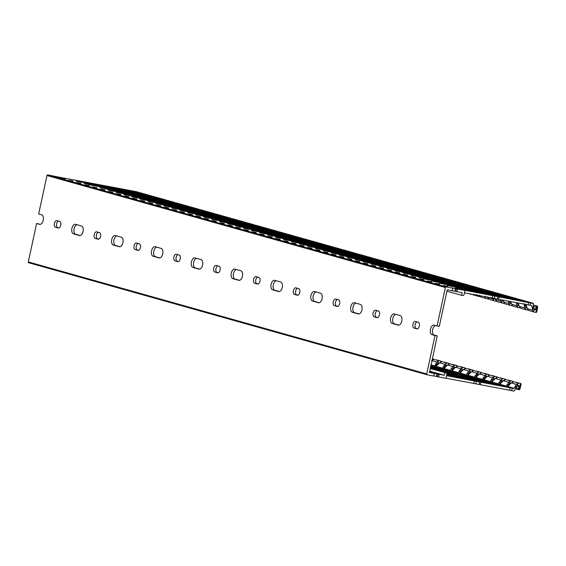 <?xml version="1.0" encoding="UTF-8"?>
<svg xmlns="http://www.w3.org/2000/svg" width="566" height="566" viewBox="0 0 566 566"><rect width="100%" height="100%" fill="white"/><g stroke="black" fill="none" stroke-linecap="round" stroke-linejoin="round"><path stroke-width="0.85" d="M429.58 372.506L434.256 373.383L433.683 376.022L427.167 374.791A0.75 0.623 -74.3 0 1 426.707 373.942L435.021 335.497L437.235 335.914L429.544 372.492M60.385 177.427L47.756 174.901A0.75 0.623 105.7 0 0 46.985 175.517L38.672 213.962L41.658 214.804A4.875 2.681 100.7 0 1 43.242 220.174A4.875 2.681 100.7 0 1 39.726 224.348A4.875 2.681 100.7 0 1 39.599 224.32L36.613 223.478L28.3 261.924A0.75 0.623 -74.3 0 0 28.76 262.773L427.075 374.77M36.613 223.478L40.37 224.334M464.481 292.813L531.792 305.569L532.634 310.175L533.42 311.696A3.148 2.625 105.7 0 0 534.106 312.022A3.148 2.625 105.7 0 0 534.29 312.064L536.37 312.453L536.773 311.661L537.7 307.112L537.304 306.086A1.047 0.877 105.7 0 0 536.122 307.013L535.832 309.064A1.047 0.877 -74.3 0 1 534.099 309.361L533.108 303.227L526.776 301.445L455.425 287.776L525.135 300.985L518.81 299.209L447.458 285.54L517.168 298.742L510.836 296.966L439.492 283.297L509.202 296.506L502.87 294.723L431.518 281.054L501.235 294.263L494.903 292.488L423.552 278.819L493.269 292.021L487.255 290.535M486.937 290.245L418.769 277.474L485.295 289.785L478.963 288.002L410.803 275.232L477.329 287.542L470.997 285.766L402.836 272.989L469.363 285.299L463.03 283.524L394.87 270.753L461.396 283.064L455.064 281.281L386.903 268.51L453.423 280.821L447.098 279.045L378.93 266.268L445.456 278.578L439.124 276.802L370.963 264.032L437.49 276.342L431.158 274.56L362.997 261.789L429.523 274.1L423.191 272.324L355.031 259.546L421.55 271.857L415.225 270.081L347.057 257.311L413.583 269.621L407.577 268.135M407.251 267.838L339.091 255.068L405.617 267.378L399.285 265.603L331.124 252.825L397.65 265.143L391.318 263.36L323.158 250.589L389.677 262.9L383.352 261.117L315.184 248.347L381.71 260.657L374.954 258.796L307.218 246.104L373.744 258.421L367.412 256.639L299.251 243.868L365.778 256.179L359.445 254.396L291.285 241.625L357.804 253.936L351.479 252.16L283.311 239.383L349.838 251.7L343.505 249.917L275.345 237.147L341.871 249.457L335.539 247.675L267.378 234.904L333.905 247.215L327.891 245.729M327.572 245.439L259.412 232.661L325.931 244.979L319.606 243.196L251.438 230.426L317.965 242.736L311.633 240.953L243.472 228.183L309.998 240.493L303.666 238.718L235.506 225.94L302.032 238.258L295.268 236.39L227.539 223.704L294.065 236.015L287.733 234.232L219.566 221.462L286.092 233.772L279.767 231.996L211.599 219.219L278.125 231.536L271.793 229.754L203.633 216.983L270.159 229.294L263.827 227.511L195.666 214.74L262.192 227.051L255.86 225.275L187.7 212.498L254.219 224.815L248.212 223.329M254.247 224.815L247.922 223.039L179.726 210.262L246.252 222.572L239.92 220.79L171.76 208.019L238.286 220.33L231.954 218.554L163.793 205.776L230.32 218.094L223.987 216.311L155.827 203.541L222.346 215.851L216.021 214.068L147.853 201.298L214.38 213.608L208.047 211.833L139.887 199.055L206.413 211.373L200.081 209.59L131.92 196.819L198.447 209.13L192.115 207.347L123.954 194.577L190.473 206.887L184.148 205.111L115.98 192.334L182.507 204.651L176.175 202.869L108.014 190.098L174.54 202.409L168.534 200.923M168.208 200.626L100.048 187.855L166.574 200.166L160.242 198.39L88.89 184.721L158.6 197.93L152.275 196.147L84.108 183.377L150.634 195.687L144.302 193.905L76.141 181.134L142.667 193.445L136.335 191.669L60.392 177.391M464.99 290.464L457.604 289.077L457.038 291.709L462.203 292.686L461.637 295.318L462.74 295.53A1.351 1.125 105.7 0 0 464.134 294.419L464.99 290.464L463.391 290.018L533.328 303.489M529.507 310.72A3.148 2.625 -74.3 0 1 529.323 310.677A3.148 2.625 -74.3 0 1 528.637 310.352L527.356 308.689L525.708 304.062M531.792 305.569L528.885 304.954M452.687 288.151L446.164 286.92A0.75 0.623 105.7 0 0 445.392 287.535L437.079 325.981L439.294 326.398L447.133 290.146L447.543 289.771L452.114 290.783L452.687 288.151L451.371 287.769L457.604 289.077M459.309 286.071L464.7 287.167L459.309 286.071M379.623 263.664L385.022 264.761L379.623 263.664M299.945 241.265L305.336 242.361L299.945 241.265M220.266 218.858L225.657 219.955L220.266 218.858M140.58 196.459L145.971 197.555L140.58 196.459M452.284 281.054L457.675 282.151L452.284 281.054M372.605 258.648L377.996 259.744L372.605 258.648M292.919 236.241L298.31 237.345L292.919 236.241M213.24 213.842L218.632 214.939L213.24 213.842M133.562 191.435L138.953 192.532L133.562 191.435M447.43 286.269L443.404 285.526L447.366 286.552M439.464 284.033L435.438 283.29L439.4 284.316M431.49 281.79L427.464 281.047L431.433 282.073M423.524 279.547L419.498 278.805L423.46 279.83M415.557 277.312L411.532 276.569L415.494 277.595M407.591 275.069L403.565 274.326L407.527 275.352M399.617 272.826L395.592 272.083L399.561 273.109M391.651 270.59L387.625 269.848L391.587 270.873M383.684 268.348L379.659 267.605L383.621 268.631M375.718 266.105L371.692 265.362L375.654 266.388M367.744 263.869L363.719 263.126L367.688 264.152M359.778 261.626L355.752 260.884L359.714 261.909M351.811 259.384L347.786 258.641L351.748 259.667M343.845 257.148L339.819 256.405L343.781 257.431M335.871 254.905L331.846 254.162L335.815 255.188M327.905 252.662L323.879 251.92L327.848 252.945M319.939 250.427L315.913 249.684L319.875 250.71M311.972 248.184L307.946 247.441L311.908 248.467M303.999 245.941L299.98 245.198L303.942 246.224M296.032 243.705L292.006 242.963L295.976 243.988M288.066 241.463L284.04 240.72L288.002 241.746M280.099 239.22L276.074 238.477L280.036 239.503M272.133 236.984L268.107 236.241L272.069 237.267M264.159 234.741L260.134 233.999L264.103 235.024M256.193 232.499L252.167 231.756L256.129 232.782M248.226 230.263L244.201 229.52L248.163 230.546M240.26 228.02L236.234 227.277L240.196 228.303M232.286 225.777L228.261 225.035L232.23 226.06M224.32 223.542L220.294 222.799L224.256 223.825M216.354 221.299L212.328 220.556L216.29 221.582M208.387 219.056L204.361 218.313L208.323 219.346M200.414 216.82L196.388 216.078L200.357 217.103M192.447 214.578L188.421 213.835L192.383 214.861M184.481 212.335L180.455 211.599L184.417 212.625M176.514 210.099L172.489 209.356L176.451 210.382M168.541 207.856L164.515 207.114L168.484 208.139M160.574 205.614L156.549 204.878L160.511 205.904M152.608 203.378L148.582 202.635L152.544 203.661M144.641 201.135L140.616 200.392L144.578 201.418M136.668 198.892L132.642 198.157L136.611 199.182M128.701 196.657L124.676 195.914L128.645 196.94M120.735 194.414L116.709 193.671L120.671 194.697M112.768 192.171L108.743 191.435L112.705 192.461M104.795 189.935L100.776 189.193L104.738 190.218M96.828 187.693L92.803 186.95L96.772 187.976M88.862 185.45L84.836 184.714L88.798 185.74M80.896 183.214L76.87 182.471L80.832 183.497M72.929 180.971L68.903 180.229L72.865 181.254M64.956 178.729L60.93 177.993L64.899 179.019M536.37 312.453L536.773 311.661M524.109 303.617L524.668 307.932L525.453 309.453A3.148 2.625 105.7 0 0 526.132 309.779A3.148 2.625 105.7 0 0 526.323 309.828L528.403 310.21M521.541 308.484A3.148 2.625 -74.3 0 1 521.357 308.435A3.148 2.625 -74.3 0 1 520.67 308.109L519.39 306.454L518.024 302.902M526.96 307.784A1.047 0.877 -74.3 0 1 526.132 307.119L525.595 304.331M516.418 302.598L516.701 305.697L517.48 307.211A3.148 2.625 105.7 0 0 518.166 307.543A3.148 2.625 105.7 0 0 518.357 307.586L520.437 307.968M513.574 306.241A3.148 2.625 -74.3 0 1 513.39 306.199A3.148 2.625 -74.3 0 1 512.704 305.866L510.306 301.452M518.987 305.548A1.047 0.877 -74.3 0 1 518.166 304.883L517.734 302.845M517.168 298.742L510.872 296.973M508.579 301.126L508.728 303.454L509.513 304.975A3.148 2.625 105.7 0 0 510.199 305.3A3.148 2.625 105.7 0 0 510.383 305.343L512.471 305.732M505.608 303.999A3.148 2.625 -74.3 0 1 505.417 303.956A3.148 2.625 -74.3 0 1 504.731 303.631L502.615 300.001M511.02 303.305A1.047 0.877 -74.3 0 1 510.192 302.64L509.902 301.374M500.698 299.64L500.761 301.211L501.547 302.732A3.148 2.625 105.7 0 0 502.233 303.058A3.148 2.625 105.7 0 0 502.417 303.107L504.497 303.489M497.641 301.763A3.148 2.625 -74.3 0 1 497.45 301.713A3.148 2.625 -74.3 0 1 496.764 301.388L494.995 298.622M503.054 301.062A1.047 0.877 -74.3 0 1 502.226 300.397L502.106 299.902M492.774 298.148L493.58 300.489A3.148 2.625 105.7 0 0 494.267 300.822A3.148 2.625 105.7 0 0 494.451 300.864L496.531 301.246M489.668 299.52A3.148 2.625 -74.3 0 1 489.484 299.478A3.148 2.625 -74.3 0 1 488.798 299.145L487.199 296.761M495.087 298.827A1.047 0.877 -74.3 0 1 494.408 298.494M484.807 296.089L485.607 298.254A3.148 2.625 105.7 0 0 486.293 298.579A3.148 2.625 105.7 0 0 486.484 298.622L488.564 299.011M481.701 297.277A3.148 2.625 -74.3 0 1 481.517 297.235A3.148 2.625 -74.3 0 1 480.831 296.909L479.551 295.247M485.295 289.785L478.999 288.009M476.855 294.49L477.64 296.011A3.148 2.625 105.7 0 0 478.327 296.336A3.148 2.625 105.7 0 0 478.518 296.386L480.598 296.768M473.735 295.042A3.148 2.625 -74.3 0 1 473.544 294.992A3.148 2.625 -74.3 0 1 472.858 294.667L472.447 294.313M469.716 293.804A3.148 2.625 105.7 0 0 470.36 294.101A3.148 2.625 105.7 0 0 470.544 294.143L472.624 294.525M421.55 271.857L415.253 270.088M389.677 262.9L383.38 261.124M325.931 244.979L319.634 243.203M294.065 236.015L287.761 234.239M286.12 233.779L280.085 232.286M230.32 218.094L224.016 216.318M198.447 209.13L192.143 207.354M190.501 206.894L184.466 205.401M158.629 197.93L152.594 196.444M457.038 291.709L452.142 290.641M398.167 325.139L392.188 323.455A4.875 2.681 100.7 0 1 390.604 318.085A4.875 2.681 100.7 0 1 394.12 313.911A4.875 2.681 100.7 0 1 394.247 313.939L400.226 315.616A4.875 2.681 100.7 0 1 401.81 320.993A4.875 2.681 100.7 0 1 398.294 325.167A4.875 2.681 100.7 0 1 398.167 325.139L398.422 325.188M416.809 328.825L414.022 328.039A3.375 1.861 100.7 0 1 412.925 324.325A3.375 1.861 100.7 0 1 415.359 321.431A3.375 1.861 100.7 0 1 415.444 321.453L418.239 322.238A3.375 1.861 100.7 0 1 419.335 325.952A3.375 1.861 100.7 0 1 416.894 328.846A3.375 1.861 100.7 0 1 416.809 328.825L416.986 328.86M358.328 313.939L352.349 312.255A4.875 2.681 100.7 0 1 350.764 306.885A4.875 2.681 100.7 0 1 354.281 302.704A4.875 2.681 100.7 0 1 354.408 302.739L360.386 304.416A4.875 2.681 100.7 0 1 361.971 309.786A4.875 2.681 100.7 0 1 358.455 313.967A4.875 2.681 100.7 0 1 358.328 313.939L358.582 313.981M376.97 317.625L374.183 316.84A3.375 1.861 100.7 0 1 373.086 313.118A3.375 1.861 100.7 0 1 375.52 310.232A3.375 1.861 100.7 0 1 375.605 310.253L378.392 311.031A3.375 1.861 100.7 0 1 379.489 314.753A3.375 1.861 100.7 0 1 377.055 317.646A3.375 1.861 100.7 0 1 376.97 317.625L377.147 317.66M318.488 302.732L312.51 301.055A4.875 2.681 100.7 0 1 310.925 295.678A4.875 2.681 100.7 0 1 314.441 291.504A4.875 2.681 100.7 0 1 314.569 291.532L320.547 293.216A4.875 2.681 100.7 0 1 322.125 298.586A4.875 2.681 100.7 0 1 318.608 302.76A4.875 2.681 100.7 0 1 318.488 302.732L318.743 302.782M337.131 306.425L334.343 305.64A3.375 1.861 100.7 0 1 333.24 301.919A3.375 1.861 100.7 0 1 335.68 299.025A3.375 1.861 100.7 0 1 335.765 299.046L338.553 299.831A3.375 1.861 100.7 0 1 339.65 303.553A3.375 1.861 100.7 0 1 337.216 306.447A3.375 1.861 100.7 0 1 337.131 306.425L337.308 306.454M278.642 291.532L272.671 289.849A4.875 2.681 100.7 0 1 271.086 284.479A4.875 2.681 100.7 0 1 274.602 280.304A4.875 2.681 100.7 0 1 274.729 280.333L280.701 282.01A4.875 2.681 100.7 0 1 282.285 287.387A4.875 2.681 100.7 0 1 278.769 291.561A4.875 2.681 100.7 0 1 278.642 291.532L278.897 291.582M297.291 295.219L294.497 294.433A3.375 1.861 100.7 0 1 293.4 290.719A3.375 1.861 100.7 0 1 295.834 287.825A3.375 1.861 100.7 0 1 295.926 287.846L298.714 288.632A3.375 1.861 100.7 0 1 299.81 292.346A3.375 1.861 100.7 0 1 297.376 295.24A3.375 1.861 100.7 0 1 297.291 295.219L297.461 295.254M238.802 280.333L232.831 278.649A4.875 2.681 100.7 0 1 231.246 273.279A4.875 2.681 100.7 0 1 234.763 269.098A4.875 2.681 100.7 0 1 234.883 269.133L240.861 270.81A4.875 2.681 100.7 0 1 242.446 276.18A4.875 2.681 100.7 0 1 238.93 280.361A4.875 2.681 100.7 0 1 238.802 280.333L239.057 280.375M257.445 284.019L254.658 283.233A3.375 1.861 100.7 0 1 253.561 279.512A3.375 1.861 100.7 0 1 255.995 276.625A3.375 1.861 100.7 0 1 256.087 276.647L258.874 277.425A3.375 1.861 100.7 0 1 259.971 281.146A3.375 1.861 100.7 0 1 257.537 284.04A3.375 1.861 100.7 0 1 257.445 284.019L257.622 284.054M198.963 269.126L192.985 267.449A4.875 2.681 100.7 0 1 191.4 262.079A4.875 2.681 100.7 0 1 194.916 257.898A4.875 2.681 100.7 0 1 195.044 257.926L201.022 259.61A4.875 2.681 100.7 0 1 202.607 264.98A4.875 2.681 100.7 0 1 199.09 269.161A4.875 2.681 100.7 0 1 198.963 269.126L199.218 269.175M217.606 272.819L214.818 272.034A3.375 1.861 100.7 0 1 213.722 268.312A3.375 1.861 100.7 0 1 216.155 265.419A3.375 1.861 100.7 0 1 216.24 265.44L219.035 266.225A3.375 1.861 100.7 0 1 220.132 269.947A3.375 1.861 100.7 0 1 217.691 272.84A3.375 1.861 100.7 0 1 217.606 272.819L217.783 272.847M159.124 257.926L153.145 256.249A4.875 2.681 100.7 0 1 151.561 250.872A4.875 2.681 100.7 0 1 155.077 246.698A4.875 2.681 100.7 0 1 155.204 246.726L161.183 248.41A4.875 2.681 100.7 0 1 162.767 253.78A4.875 2.681 100.7 0 1 159.251 257.954A4.875 2.681 100.7 0 1 159.124 257.926L159.379 257.976M177.766 261.612L174.979 260.834A3.375 1.861 100.7 0 1 173.882 257.113A3.375 1.861 100.7 0 1 176.316 254.219A3.375 1.861 100.7 0 1 176.401 254.24L179.189 255.025A3.375 1.861 100.7 0 1 180.285 258.747A3.375 1.861 100.7 0 1 177.851 261.634A3.375 1.861 100.7 0 1 177.766 261.612L177.943 261.648M119.284 246.726L113.306 245.043A4.875 2.681 100.7 0 1 111.721 239.673A4.875 2.681 100.7 0 1 115.238 235.498A4.875 2.681 100.7 0 1 115.365 235.527L121.343 237.204A4.875 2.681 100.7 0 1 122.928 242.581A4.875 2.681 100.7 0 1 119.405 246.755A4.875 2.681 100.7 0 1 119.284 246.726L119.539 246.776M137.927 250.413L135.14 249.627A3.375 1.861 100.7 0 1 134.036 245.913A3.375 1.861 100.7 0 1 136.477 243.019A3.375 1.861 100.7 0 1 136.562 243.04L139.349 243.826A3.375 1.861 100.7 0 1 140.446 247.54A3.375 1.861 100.7 0 1 138.012 250.434A3.375 1.861 100.7 0 1 137.927 250.413L138.104 250.448M79.438 235.52L73.467 233.843A4.875 2.681 100.7 0 1 71.882 228.473A4.875 2.681 100.7 0 1 75.398 224.292A4.875 2.681 100.7 0 1 75.526 224.32L81.497 226.004A4.875 2.681 100.7 0 1 83.082 231.374A4.875 2.681 100.7 0 1 79.565 235.555A4.875 2.681 100.7 0 1 79.438 235.52L79.693 235.569M98.088 239.213L95.293 238.428A3.375 1.861 100.7 0 1 94.197 234.706A3.375 1.861 100.7 0 1 96.63 231.812A3.375 1.861 100.7 0 1 96.722 231.834L99.51 232.619A3.375 1.861 100.7 0 1 100.606 236.34A3.375 1.861 100.7 0 1 98.173 239.234A3.375 1.861 100.7 0 1 98.088 239.213L98.258 239.241M58.241 228.006L55.454 227.228A3.375 1.861 100.7 0 1 54.357 223.506A3.375 1.861 100.7 0 1 56.791 220.613A3.375 1.861 100.7 0 1 56.883 220.634L59.671 221.419A3.375 1.861 100.7 0 1 60.767 225.141A3.375 1.861 100.7 0 1 58.333 228.027A3.375 1.861 100.7 0 1 58.241 228.006L58.418 228.041M435.021 335.497L432.035 334.662A4.875 2.681 100.7 0 1 430.45 329.285A4.875 2.681 100.7 0 1 433.966 325.11A4.875 2.681 100.7 0 1 434.087 325.139L437.079 325.981M398.938 325.153L394.403 323.872A4.875 2.681 100.7 0 1 392.726 319.075A4.875 2.681 100.7 0 1 395.691 314.342M417.46 328.804L416.236 328.457A3.375 1.861 100.7 0 1 415.062 325.231A3.375 1.861 100.7 0 1 417.015 321.891M359.099 313.946L354.564 312.673A4.875 2.681 100.7 0 1 352.887 307.869A4.875 2.681 100.7 0 1 355.851 303.143M377.614 317.604L376.397 317.257A3.375 1.861 100.7 0 1 375.223 314.031A3.375 1.861 100.7 0 1 377.175 310.692M319.259 302.746L314.724 301.473A4.875 2.681 100.7 0 1 313.04 296.669A4.875 2.681 100.7 0 1 316.012 291.943M337.775 306.397L336.558 306.057A3.375 1.861 100.7 0 1 335.376 302.831A3.375 1.861 100.7 0 1 337.329 299.492M279.42 291.547L274.885 290.266A4.875 2.681 100.7 0 1 273.201 285.469A4.875 2.681 100.7 0 1 276.166 280.736M297.935 295.197L296.711 294.851A3.375 1.861 100.7 0 1 295.537 291.624A3.375 1.861 100.7 0 1 297.49 288.285M239.574 280.34L235.046 279.066A4.875 2.681 100.7 0 1 233.362 274.262A4.875 2.681 100.7 0 1 236.326 269.536M258.096 283.998L256.872 283.651A3.375 1.861 100.7 0 1 255.698 280.425A3.375 1.861 100.7 0 1 257.65 277.085M199.734 269.14L195.199 267.867A4.875 2.681 100.7 0 1 193.522 263.063A4.875 2.681 100.7 0 1 196.487 258.337M218.257 272.791L217.033 272.451A3.375 1.861 100.7 0 1 215.858 269.225A3.375 1.861 100.7 0 1 217.811 265.886M159.895 257.94L155.36 256.667A4.875 2.681 100.7 0 1 153.683 251.863A4.875 2.681 100.7 0 1 156.648 247.13M178.41 261.591L177.193 261.251A3.375 1.861 100.7 0 1 176.019 258.018A3.375 1.861 100.7 0 1 177.972 254.679M120.056 246.734L115.521 245.46A4.875 2.681 100.7 0 1 113.837 240.663A4.875 2.681 100.7 0 1 116.808 235.93M138.571 250.391L137.354 250.045A3.375 1.861 100.7 0 1 136.173 246.818A3.375 1.861 100.7 0 1 138.125 243.479M80.216 235.534L75.681 234.26A4.875 2.681 100.7 0 1 73.997 229.456A4.875 2.681 100.7 0 1 76.962 224.73M98.732 239.185L97.508 238.845A3.375 1.861 100.7 0 1 96.333 235.619A3.375 1.861 100.7 0 1 98.286 232.279M58.892 227.985L57.668 227.645A3.375 1.861 100.7 0 1 56.494 224.412A3.375 1.861 100.7 0 1 58.447 221.073M432.035 334.662L434.249 335.079A4.875 2.681 100.7 0 1 432.565 330.275A4.875 2.681 100.7 0 1 435.53 325.542M434.249 335.079L437.235 335.914M446.907 291.179L461.637 295.318M444.572 372.449L481.991 379.503L486.067 374.31A3.148 2.625 -74.3 0 1 487.029 374.282L482.246 372.937A3.148 2.625 105.7 0 0 481.291 372.966L479.43 373.985L475.659 377.72L438.303 370.688M442.541 368.148L444.869 364.263L446.227 363.11A3.148 2.625 -74.3 0 1 447.19 363.082L442.407 361.738A3.148 2.625 105.7 0 0 441.445 361.766L439.591 362.785L435.82 366.52L442.541 368.148L436.167 366.358M430.712 366.075L442.152 368.303M446.56 375.711L513.864 388.467L516.581 384.427L517.94 383.274A3.148 2.625 -74.3 0 1 518.902 383.246L514.119 381.901A3.148 2.625 105.7 0 0 513.164 381.93L511.303 382.949L507.532 386.684L446.652 375.279M446.022 378.201L514.105 391.099L517.6 385.665A1.047 0.877 105.7 0 1 519.079 386.571L517.289 386.069M446.708 374.996L505.898 386.224L509.973 381.031A3.148 2.625 -74.3 0 1 510.935 381.003L506.153 379.659A3.148 2.625 105.7 0 0 505.19 379.687L503.337 380.706L499.559 384.441L446.8 374.572M446.864 374.289L497.931 383.981L502.007 378.788A3.148 2.625 -74.3 0 1 502.969 378.76L498.186 377.416A3.148 2.625 105.7 0 0 497.224 377.444L495.363 378.463L491.592 382.199L446.864 373.843M446.786 373.532L489.965 381.746L492.675 377.706L494.04 376.553A3.148 2.625 -74.3 0 1 494.995 376.524L490.22 375.18A3.148 2.625 105.7 0 0 489.257 375.208L487.397 376.227L483.626 379.963L446.376 373.008M429.615 371.147L444.345 375.286L439.174 374.31L438.608 376.949L433.719 375.881M444.345 375.286L444.911 372.647L446.022 372.86A1.351 1.125 -74.3 0 1 446.843 374.388L445.987 378.343L438.608 376.949M521.038 384.434L519.991 389.012L519.199 389.847A1.047 0.877 -74.3 0 1 518.491 388.559L519.079 386.571M510.914 383.302A1.047 0.877 105.7 0 0 509.633 383.43L507.433 386.903M513.015 381.392L513.072 382.192L513.015 381.392L508.367 380.083M502.948 381.06A1.047 0.877 105.7 0 0 501.667 381.187L499.467 384.668M505.049 379.149L505.105 379.956L505.049 379.149L500.401 377.84M494.981 378.817A1.047 0.877 105.7 0 0 493.701 378.944L491.493 382.425M497.075 376.906L497.139 377.713L497.075 376.906L492.434 375.605M442.471 371.855L440.405 371.275M487.015 376.581A1.047 0.877 105.7 0 0 485.727 376.708L483.527 380.182M489.109 374.671L489.166 375.47L489.109 374.671L484.461 373.362M436.131 370.079L474.025 377.26L478.1 372.067A3.148 2.625 -74.3 0 1 479.062 372.039L474.28 370.695A3.148 2.625 105.7 0 0 473.317 370.723L471.464 371.742L467.693 375.477L430.804 368.579M479.041 374.338A1.047 0.877 105.7 0 0 477.761 374.466L475.56 377.947M481.142 372.428L481.199 373.235L481.142 372.428L476.494 371.119M430.238 368.275L466.059 375.025L468.775 370.985L470.134 369.831A3.148 2.625 -74.3 0 1 471.096 369.803L466.313 368.459A3.148 2.625 105.7 0 0 465.351 368.487L463.49 369.506L459.719 373.242L430.344 367.78M471.075 372.095A1.047 0.877 105.7 0 0 469.794 372.223L467.594 375.704M473.176 370.185L473.233 370.992L473.176 370.185L468.528 368.883M430.408 367.49L458.092 372.782L460.802 368.749L462.167 367.589A3.148 2.625 -74.3 0 1 463.122 367.56L458.347 366.216A3.148 2.625 105.7 0 0 457.385 366.244L455.524 367.263L451.753 370.999L430.5 367.065M463.108 369.86A1.047 0.877 105.7 0 0 461.828 369.987L459.62 373.468M465.21 367.95L465.266 368.749L465.21 367.95L460.561 366.641M430.563 366.782L450.126 370.539L452.835 366.506L454.194 365.346A3.148 2.625 -74.3 0 1 455.156 365.318L450.373 363.973A3.148 2.625 105.7 0 0 449.418 364.002L447.557 365.02L443.786 368.763L430.655 366.358M455.142 367.617A1.047 0.877 105.7 0 0 453.854 367.744L451.654 371.225M457.236 365.707L457.3 366.513L457.236 365.707L452.595 364.398M430.825 365.579L435.841 366.52M433.825 366.435L439.216 367.532L433.825 366.435M447.168 365.374A1.047 0.877 105.7 0 0 445.888 365.502L443.687 368.982M449.27 363.464L449.326 364.271L449.27 363.464L444.621 362.162M430.868 365.367L434.575 365.905L436.902 362.028L438.261 360.867A3.148 2.625 -74.3 0 1 439.223 360.839L434.44 359.495A3.148 2.625 105.7 0 0 433.478 359.523L431.617 360.542M439.202 363.139A1.047 0.877 105.7 0 0 437.921 363.266L435.721 366.747M441.303 361.228L441.36 362.028L441.303 361.228L436.655 359.919M432.29 358.794L433.365 358.993L432.311 358.695L433.337 358.986L433.393 359.792L433.337 358.986M439.174 374.31L434.256 373.383M429.46 371.89L432.523 372.449L429.516 371.614M430.188 368.508L444.911 372.647M492.236 298.041L492.774 295.551M532.634 310.175L527.356 308.689M536.122 307.013L533.54 306.291M535.832 309.064L533.894 308.52M446.164 286.92L47.756 174.901M524.668 307.932L519.39 306.454M526.408 306.411L525.927 306.277M516.701 305.697L511.423 304.211M518.435 304.168L517.961 304.034M508.728 303.454L503.45 301.968M510.468 301.933L509.994 301.798M500.761 301.211L495.483 299.732M492.795 298.975L487.517 297.49M484.829 296.733L483.895 296.471M445.392 287.535L46.985 175.517M426.707 373.942L28.3 261.924M477.64 296.011L477.789 295.325M485.607 298.254L485.911 296.853M493.58 300.489L494.026 298.409M500.74 300.567L500.931 299.683M501.547 302.732L502.134 300.015M508.714 302.81L509.053 301.211M509.513 304.975L510.1 302.258M516.68 305.046L517.175 302.746M517.48 307.211L518.067 304.494M524.647 307.288L525.298 304.275M525.453 309.453L526.04 306.737M532.613 309.531L533.505 305.428M533.42 311.696L534.007 308.979M528.135 304.805L528.672 302.315M530.158 305.23L530.696 302.739M535.945 312.375L537.304 306.086M498.752 299.272L499.29 296.782M454.823 291.143L455.397 288.511M455.842 291.377L456.408 288.738M497.521 299.074L498.059 296.584M494.267 298.466L494.804 295.976M444.572 364.886L443.737 368.749M474.315 380.939L473.777 383.43M513.864 388.467L507.532 386.684M518.902 383.246L514.119 381.901M516.581 384.427L511.303 382.949M514.253 388.311L507.879 386.521M518.491 388.559L516.058 387.88M520.982 383.628L516.333 382.326M505.898 386.224L499.559 384.441M510.935 381.003L506.153 379.659M508.615 382.192L503.337 380.706M506.287 386.069L499.912 384.279M508.494 385.75L508.091 385.637M510.086 384.045L509.322 383.826M497.931 383.981L491.592 382.199M502.969 378.76L498.186 377.416M500.648 379.949L495.363 378.463M498.313 383.833L491.946 382.036M500.521 383.507L500.125 383.394M502.113 381.802L501.356 381.59M489.965 381.746L483.626 379.963M494.995 376.524L490.22 375.18M492.675 377.706L487.397 376.227M490.347 381.59L483.972 379.8M492.554 381.272L492.158 381.159M494.146 379.56L493.389 379.347M481.991 379.503L475.659 377.72M487.029 374.282L482.246 372.937M484.708 375.47L479.43 373.985M482.381 379.347L476.006 377.557M484.588 379.029L484.185 378.916M486.18 377.324L485.416 377.105M474.025 377.26L467.693 375.477M479.062 372.039L474.28 370.695M476.742 373.227L471.464 371.742M474.414 377.112L468.04 375.315M476.622 376.786L476.218 376.673M478.213 375.081L477.449 374.869M466.059 375.025L459.719 373.242M471.096 369.803L466.313 368.459M468.775 370.985L463.49 369.506M466.441 374.869L460.073 373.079M468.655 374.55L468.252 374.437M470.24 372.838L469.483 372.626M458.092 372.782L451.753 370.999M463.122 367.56L458.347 366.216M460.802 368.749L455.524 367.263M458.474 372.626L452.1 370.836M460.682 372.308L460.285 372.195M462.273 370.603L461.516 370.383M450.126 370.539L443.786 368.763M455.156 365.318L450.373 363.973M452.835 366.506L447.557 365.02M450.508 370.39L444.133 368.593M452.715 370.065L452.312 369.952M454.307 368.36L453.55 368.148M447.19 363.082L442.407 361.738M444.869 364.263L439.591 362.785M444.749 367.829L444.345 367.716M446.341 366.117L445.576 365.905M434.186 366.06L430.917 365.141M439.223 360.839L434.44 359.495M436.902 362.028L431.893 360.62M434.575 365.905L430.967 364.893M436.782 365.586L436.379 365.473M438.367 363.881L437.61 363.662M430.21 368.416L446.022 372.86M432.905 358.915L432.714 359.799M438.261 360.867L437.674 363.584M436.605 362.643L435.77 366.506M440.872 361.15L440.681 362.042M446.227 363.11L445.64 365.82M448.845 363.393L448.654 364.278M454.194 365.346L453.614 368.063M452.545 367.122L451.703 370.992M456.812 365.636L456.62 366.52M462.167 367.589L461.58 370.305M460.512 369.365L459.677 373.235M464.778 367.872L464.587 368.763M470.134 369.831L469.547 372.541M468.478 371.607L467.643 375.47M472.744 370.114L472.553 370.999M478.1 372.067L477.513 374.784M476.445 373.843L475.61 377.713M480.718 372.357L480.527 373.242M486.067 374.31L485.479 377.027M484.418 376.086L483.576 379.956M488.684 374.593L488.493 375.484M494.04 376.553L493.453 379.262M492.385 378.329L491.55 382.192M496.651 376.836L496.46 377.72M502.007 378.788L501.419 381.505M500.351 380.564L499.516 384.434M504.617 379.078L504.426 379.963M509.973 381.031L509.386 383.748M508.318 382.807L507.483 386.677M512.591 381.314L512.393 382.199M517.94 383.274L517.352 385.984M516.284 385.05L515.4 389.146M512.237 388.12L511.699 390.611M510.207 387.703L509.669 390.193M520.557 383.557L519.199 389.847M480.824 382.163L480.286 384.654M436.966 373.751L436.4 376.383M437.978 373.977L437.412 376.616M479.6 381.972L479.055 384.463M476.339 381.357L475.801 383.847M55.454 227.228L57.668 227.645M95.293 238.428L97.508 238.845M73.467 233.843L75.681 234.26M135.14 249.627L137.354 250.045M113.306 245.043L115.521 245.46M174.979 260.834L177.193 261.251M153.145 256.249L155.36 256.667M214.818 272.034L217.033 272.451M192.985 267.449L195.199 267.867M254.658 283.233L256.872 283.651M232.831 278.649L235.046 279.066M294.497 294.433L296.711 294.851M272.671 289.849L274.885 290.266M334.343 305.64L336.558 306.057M312.51 301.055L314.724 301.473M374.183 316.84L376.397 317.257M352.349 312.255L354.564 312.673M414.022 328.039L416.236 328.457M392.188 323.455L394.403 323.872M534.106 312.022L529.323 310.677M537.283 306.079L533.49 305.01M533.13 303.235L526.805 301.452M526.132 309.779L521.357 308.435M525.163 300.992L518.838 299.216M518.166 307.543L513.39 306.199M510.199 305.3L505.417 303.956M509.223 296.513L502.898 294.73M502.233 303.058L497.45 301.713M501.257 294.27L494.932 292.495M494.267 300.822L489.484 299.478M493.29 292.028L486.965 290.252M486.293 298.579L481.517 297.235M478.327 296.336L473.544 294.992M477.35 287.549L471.025 285.773M470.36 294.101L468.45 293.563M469.384 285.306L463.059 283.531M461.417 283.071L455.092 281.288M453.451 280.828L447.126 279.052M445.477 278.585L439.159 276.809M437.511 276.35L431.186 274.567M429.544 274.107L423.219 272.331M413.605 269.628L407.287 267.845M405.638 267.385L399.313 265.61M397.672 265.143L391.347 263.367M381.739 260.664L375.414 258.888M373.765 258.421L367.44 256.646M365.799 256.186L359.474 254.403M357.832 253.943L351.507 252.167M349.866 251.7L343.541 249.924M341.892 249.465L335.567 247.682M333.926 247.222L327.601 245.446M317.993 242.743L311.668 240.96M310.019 240.5L303.694 238.725M302.053 238.258L295.728 236.482M278.147 231.536L271.822 229.761M270.18 229.301L263.855 227.518M262.214 227.058L255.889 225.282M246.274 222.58L239.956 220.797M238.307 220.337L231.982 218.561M222.374 215.858L216.049 214.075M214.401 213.615L208.083 211.84M206.434 211.373L200.109 209.597M182.535 204.651L176.21 202.876M174.561 202.416L168.236 200.633M166.595 200.173L160.27 198.397M150.662 195.695L144.337 193.912M142.689 193.452L136.364 191.676M536.695 312.107L537.021 310.578M519.043 389.825L515.541 388.835M427.118 374.784L28.71 262.765M446.1 372.881L430.21 368.409M521.144 384.017L520.819 385.538"/></g></svg>
